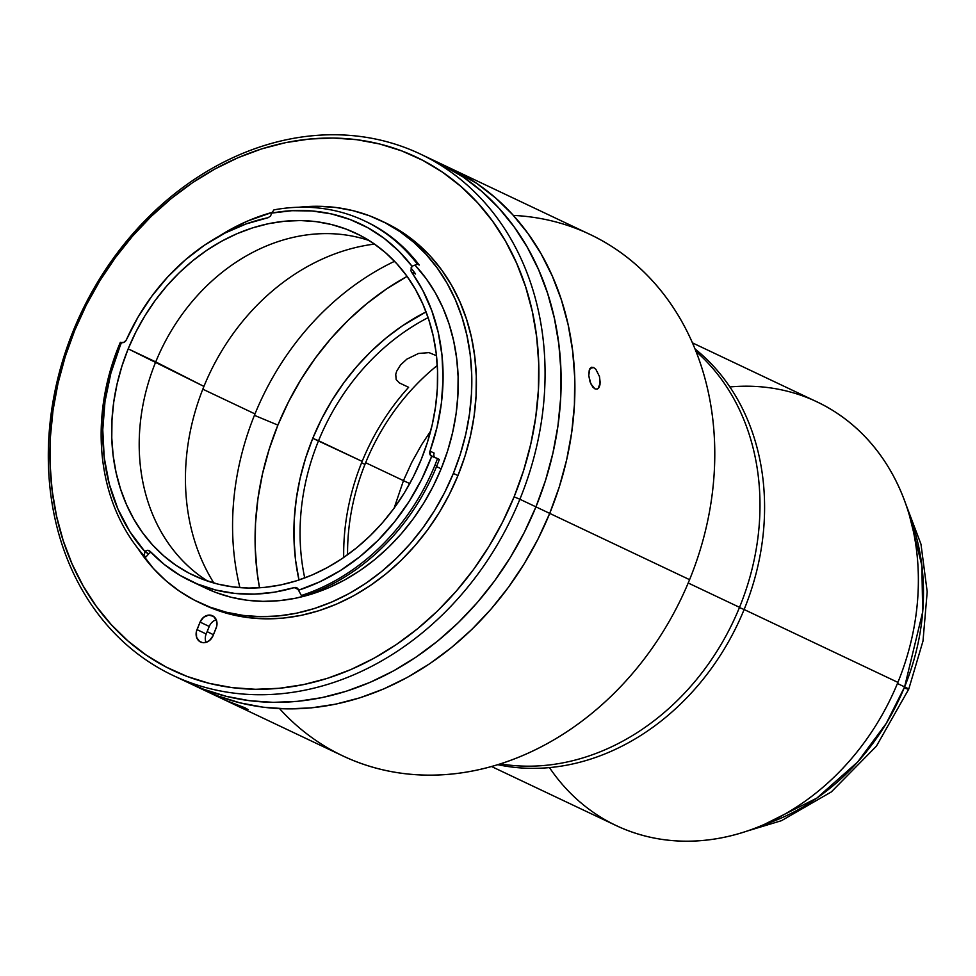 <?xml version="1.0" encoding="UTF-8"?>
<svg xmlns="http://www.w3.org/2000/svg" width="976" height="976" viewBox="0 0 976 976"><rect width="100%" height="100%" fill="white"/><g stroke="black" fill="none" stroke-linecap="round" stroke-linejoin="round"><path stroke-width="1.46" d="M748.092 830.771L781.471 820.682L831.308 791.926L876.424 746.14L908.729 689.19A27.047 1.013 -157.8 0 0 904.606 686.897L886.257 723.399L857.721 761.939L816.79 798.148L763.525 824.805A216.404 178.803 -64.6 0 0 904.606 686.897L897.444 683.493L904.606 686.897A216.404 178.803 -64.6 0 0 909.669 516.426L921.856 565.507L922.686 611.94L904.606 686.897A27.047 1.013 22.2 0 1 908.717 689.202A27.047 1.013 22.2 0 1 904.166 687.946M729.865 386.96A234.447 193.699 115.4 0 1 897.896 682.383L744.127 609.512A234.447 193.699 115.4 0 1 497.87 764.696A234.447 193.699 -64.6 0 0 744.127 609.512L739.442 607.56L744.127 609.512A234.447 193.699 -64.6 0 0 694.936 348.871A234.447 193.699 115.4 0 1 744.127 609.512L897.896 682.383A234.447 193.699 -64.6 0 0 816.961 401.868L692.374 342.832M491.575 766.538L616.161 825.574A234.447 193.699 -64.6 0 0 897.896 682.383A234.447 193.699 115.4 0 1 549.476 767.612M151.048 552.367A4.514 3.721 -64.6 0 0 148.742 553.807L144.887 551.562A199.726 165.017 115.4 0 1 120.17 345.809L118.974 345.577A204.24 168.75 -64.6 0 0 144.241 555.966L144.887 551.562L129.845 531.627L117.901 508.984L109.288 484.108L104.212 457.524L102.773 429.818L104.993 401.551L110.837 373.357L120.17 345.809A199.726 165.017 115.4 0 1 121.512 342.576L120.353 342.295A204.24 168.75 -64.6 0 0 118.974 345.577A204.24 168.75 115.4 0 1 120.353 342.295M436.54 466.601L441.152 468.785A195.664 161.662 -64.6 0 0 414.983 265.082L426.305 278.831L435.32 292.788L442.933 307.891L449.07 323.995L453.669 340.929L456.695 358.546L458.11 376.675L457.903 395.146L456.085 413.763L452.657 432.368L447.667 450.766L441.152 468.785L436.54 466.601M410.994 267.985A195.664 161.662 115.4 0 1 415.569 274.012L411.445 272.048A195.664 161.662 115.4 0 1 430.001 451.119L434.125 453.084A4.514 3.721 -64.6 0 0 434.82 457.524M267.985 217.733L246.281 223.87L225.066 233.032L204.667 245.061L185.452 259.775L167.738 276.903L151.817 296.179L137.945 317.261L126.38 339.807A4.514 3.721 115.4 0 1 121.512 342.576L124.281 342.173L126.38 339.807A195.664 161.662 115.4 0 1 267.985 217.733L270.523 216.099L271.694 213.097A199.726 165.017 115.4 0 1 411.994 266.216L417.374 264.179L419.216 265.045A204.24 168.75 -64.6 0 0 366.256 221.698L364.414 220.832A204.24 168.75 115.4 0 1 417.374 264.179A204.24 168.75 -64.6 0 0 273.939 209.877A204.24 168.75 115.4 0 1 364.414 220.832M374.503 244.085A211.902 175.082 -64.6 0 0 203.935 386.411L128.185 348.847A189.356 156.453 115.4 0 1 355.752 233.191A189.356 156.453 115.4 0 1 421.12 459.757A189.356 156.453 115.4 0 1 193.565 575.413A189.356 156.453 115.4 0 1 128.185 348.847L155.733 361.901A189.356 156.453 -64.6 0 0 207.717 581.135A189.356 156.453 115.4 0 1 187.563 565.568A189.356 156.453 115.4 0 1 155.733 361.901L203.935 386.411A211.902 175.082 -64.6 0 0 213.878 583.038M298.778 590.675L296.96 587.906L294.276 587.601L298.29 589.492L294.276 587.601A4.514 3.721 115.4 0 1 296.667 587.747A4.514 3.721 115.4 0 1 298.51 590.212L319.811 581.806L340.38 570.557L359.912 556.662L378.066 540.314L394.572 521.794L409.164 501.396L421.608 479.448L431.685 456.292A4.514 3.721 115.4 0 1 431.648 456.28A4.514 3.721 115.4 0 1 430.001 451.119L430.599 455.475L437.516 458.574L431.685 456.292A199.726 165.017 115.4 0 1 298.51 590.212L301.364 595.494L303.194 596.36A204.24 168.75 -64.6 0 0 436.76 466.077L434.93 465.21A204.24 168.75 115.4 0 1 301.364 595.494A204.24 168.75 -64.6 0 0 434.93 465.21L436.76 466.077A204.24 168.75 -64.6 0 0 439.359 459.44L437.516 458.574L439.359 459.44M380.359 220.405A211.45 174.704 115.4 0 0 299.095 207.229L318.725 206.29L336.195 207.522L353.227 210.718L369.648 215.842L385.288 222.857L400.014 231.69L413.678 242.243L426.158 254.431L437.309 268.144L447.057 283.223L455.28 299.534L461.904 316.932L466.882 335.244L470.151 354.288L471.676 373.869L471.457 393.828L469.493 413.946L465.796 434.052L460.391 453.938L453.364 473.409L457.951 475.58A211.45 174.704 -64.6 0 0 384.947 222.577L380.359 220.405A211.45 174.704 115.4 0 1 453.364 473.409A211.45 174.704 115.4 0 1 199.25 602.558A211.45 174.704 115.4 0 1 137.604 548L153.452 568.532L165.932 580.72L179.596 591.273L194.322 600.106L209.962 607.121L226.383 612.245L243.414 615.441L260.885 616.673L278.636 615.929L296.497 613.209L314.284 608.548L331.852 601.997L349.005 593.603L365.585 583.465L381.445 571.655L396.415 558.321L410.359 543.559L423.145 527.528L434.637 510.387L444.751 492.282L453.364 473.409L457.951 475.58L464.991 456.109L470.383 436.223L474.08 416.13L476.056 396L476.276 376.053L474.739 356.46L471.469 337.415L466.504 319.115L459.867 301.718L451.644 285.395L441.908 270.315L430.745 256.615L418.277 244.427L404.601 233.862L384.776 222.504M272.219 212.378L247.758 220.966L230.604 229.36L218.746 236.399A211.45 174.704 115.4 0 1 272.206 212.378M73.505 330.242L74.701 330.474A284.04 234.679 115.4 0 1 401.636 150.865A284.04 234.679 115.4 0 1 514.096 496.845L519.879 499.248A288.542 238.4 -64.6 0 0 405.638 147.779A288.542 238.4 -64.6 0 0 73.505 330.242A288.542 238.4 115.4 0 1 420.253 154.001A288.542 238.4 115.4 0 1 519.879 499.248L535.946 506.861A288.542 238.4 -64.6 0 0 436.321 161.613A288.542 238.4 115.4 0 1 535.946 506.861L519.879 499.248A288.542 238.4 115.4 0 1 173.118 675.49A288.542 238.4 115.4 0 1 73.505 330.242A288.542 238.4 -64.6 0 0 187.746 681.712A288.542 238.4 -64.6 0 0 519.879 499.248L514.096 496.845A284.04 234.679 115.4 0 1 187.148 676.453A284.04 234.679 115.4 0 1 74.701 330.474L73.505 330.242M216.257 619.772A10.37 8.564 -64.6 0 0 209.242 626.458L200.068 622.102A10.37 8.564 115.4 0 1 212.524 615.771A10.37 8.564 115.4 0 1 216.111 628.178L213.049 635.693A10.37 8.564 115.4 0 1 200.58 642.025A10.37 8.564 115.4 0 1 197.006 629.618L206.18 633.973A10.37 8.564 -64.6 0 0 206.034 642.379M200.068 622.102L209.242 626.458L206.18 633.973L197.006 629.618L200.068 622.102L196.396 631.545L196.579 637.291L199.616 641.476L202.752 642.659L206.229 642.318L209.523 640.512L213.049 635.693L216.721 626.25L216.526 620.504L213.488 616.332L208.632 615.124L203.594 617.296L200.068 622.102M188.966 683.005L203.813 689.324L226.212 696.327L249.441 700.683L273.292 702.354L297.509 701.341L321.885 697.633L346.163 691.276L370.124 682.334L393.535 670.89L416.166 657.043L437.797 640.939L458.232 622.737L477.264 602.595L494.71 580.72L510.399 557.32L524.185 532.628L535.946 506.861A288.542 238.4 115.4 0 1 189.185 683.102A288.542 238.4 -64.6 0 0 535.946 506.861L549.708 513.388A288.542 238.4 -64.6 0 0 450.095 168.14A288.542 238.4 115.4 0 1 549.708 513.388L535.946 506.861L545.547 480.29L552.904 453.157L557.955 425.731L560.651 398.269L560.944 371.039L558.858 344.308L554.392 318.322L547.609 293.337L538.557 269.596L527.333 247.331L514.047 226.749L498.821 208.059L481.802 191.418L463.149 177.01L436.089 161.504M74.701 330.474L86.266 305.122L99.845 280.807L115.29 257.774L132.455 236.241L151.195 216.416L171.3 198.494L192.601 182.646L214.879 169.019L237.924 157.746L261.507 148.938L285.407 142.679L309.404 139.031L333.243 138.031L356.716 139.69L379.591 143.972L401.636 150.865L422.657 160.284L442.445 172.142L460.794 186.331L477.557 202.703L492.538 221.101L505.629 241.365L516.67 263.288L525.576 286.651L532.262 311.246L536.654 336.818L538.703 363.133L538.41 389.936L535.763 416.972L530.798 443.97L523.551 470.688L514.096 496.845L502.53 522.197L488.952 546.511L473.506 569.545L456.329 591.078L437.602 610.903L417.484 628.825L396.195 644.672L373.918 658.3L350.872 669.573L327.277 678.381L303.377 684.64L279.392 688.287L255.541 689.288L232.068 687.629L209.206 683.346L187.148 676.453L166.127 667.035L146.351 655.177L127.99 640.988L111.24 624.616L96.246 606.206L83.167 585.954L72.114 564.03L63.208 540.667L56.535 516.072L52.143 490.489L50.081 464.173L50.374 437.37L53.021 410.347L57.999 383.336L65.246 356.63L74.701 330.474M201.556 603.632L214.561 609.292L230.97 614.416L248.002 617.613L265.472 618.845L283.223 618.101L301.084 615.38L318.884 610.732L336.439 604.168L353.593 595.787L370.172 585.637L386.032 573.839L401.002 560.492L414.946 545.73L427.732 529.712L439.237 512.559L449.338 494.466L457.951 475.58A211.45 174.704 -64.6 0 1 203.838 604.73L199.25 602.558M205.863 588.223L215.928 592.517L231.117 597.263L246.867 600.216L263.044 601.362L279.465 600.667L295.996 598.154L312.466 593.847L328.705 587.784L344.589 580.012L359.924 570.631L374.601 559.712L388.46 547.365L401.356 533.701L413.19 518.866L423.828 503.006L433.185 486.255L441.152 468.785A195.664 161.662 -64.6 0 1 206.009 588.296L190.857 581.123A195.664 161.662 115.4 0 1 150.036 551.306L147.559 550.318L144.887 551.562A4.514 3.721 115.4 0 1 149.096 550.61A4.514 3.721 115.4 0 1 150.036 551.306L164.334 564.506L180.182 575.45L197.359 583.99L215.623 590.004L234.716 593.396L254.382 594.128L274.329 592.188L294.276 587.601A195.664 161.662 115.4 0 1 190.857 581.123M273.939 209.877L271.694 213.097L291.922 210.694L311.917 210.962L331.389 213.915L350.067 219.515L367.708 227.676L384.056 238.278L398.891 251.186L411.994 266.216L410.847 270.73L422.828 290.445L431.795 310.685L438.224 332.438L441.994 355.362L443.055 379.078L441.384 403.21L437.004 427.354L430.001 451.119L434.125 453.084M437.516 458.574A204.24 168.75 115.4 0 1 434.93 465.21A204.24 168.75 -64.6 0 0 437.516 458.574M155.733 361.901A189.356 156.453 115.4 0 1 344.333 234.789A189.356 156.453 115.4 0 1 369.135 240.535A189.356 156.453 -64.6 0 0 155.733 361.901M128.185 348.847L121.89 366.293L117.059 384.093L113.741 402.088L111.984 420.119L111.776 437.98L113.155 455.524L116.083 472.579L120.536 488.976L126.477 504.555L133.834 519.171L142.557 532.676L152.549 544.937L163.724 555.856L175.961 565.311L189.149 573.217L203.154 579.5L217.855 584.087L233.105 586.954L248.758 588.052L264.655 587.381L280.649 584.953L296.582 580.781L312.308 574.913L327.668 567.398L342.515 558.321L356.716 547.743L370.124 535.8L382.616 522.587L394.06 508.228L404.357 492.868L413.409 476.666L421.12 459.757L427.427 442.323L432.258 424.511L435.577 406.516L437.333 388.497L437.529 370.624L436.162 353.08L433.234 336.025L428.781 319.64L422.84 304.061L415.471 289.445L406.76 275.94L396.756 263.666L385.593 252.747L373.357 243.292L360.168 235.387L346.151 229.104L331.45 224.517L316.2 221.65L300.559 220.552L284.663 221.223L268.668 223.65L252.735 227.823L237.009 233.691L221.65 241.206L206.79 250.295L192.601 260.86L179.194 272.804L166.701 286.029L155.257 300.376L144.948 315.736L135.908 331.938L128.185 348.847M146.083 556.832L148.742 553.807L144.826 551.94L144.241 555.966L146.083 556.832L144.241 555.966A204.24 168.75 115.4 0 1 118.974 345.577L120.17 345.809A199.726 165.017 115.4 0 1 121.512 342.576L121.402 342.564M428.208 157.99A288.542 238.4 115.4 0 1 436.321 161.613L420.253 154.001M213.439 634.729L207.144 631.631M513.339 215.403A288.542 238.4 115.4 0 1 689.581 579.671L549.708 513.388L559.321 486.817L566.678 459.684L571.729 432.258L574.413 404.796L574.718 377.566L572.631 350.835L568.166 324.849L561.383 299.864L552.331 276.123L541.107 253.858L527.821 233.276L512.595 214.574L495.564 197.945L476.922 183.537L449.863 168.031L476.922 183.537L495.564 197.945L512.595 214.574L527.821 233.276L541.107 253.858L552.331 276.123L561.383 299.864L568.166 324.849L572.631 350.835L574.718 377.566L574.413 404.796L571.729 432.258L566.678 459.684L559.321 486.817L549.708 513.388L689.581 579.671A288.542 238.4 -64.6 0 1 342.82 755.912L202.959 689.629A288.542 238.4 -64.6 0 0 549.708 513.388L537.959 539.155L524.173 563.847L508.472 587.247L491.038 609.122L472.006 629.264L451.571 647.466L429.94 663.57L407.309 677.417L383.897 688.861L359.937 697.803L335.659 704.16L311.283 707.868L287.054 708.881L263.215 707.21L239.986 702.854L217.575 695.851L202.74 689.52L217.575 695.851L239.986 702.854L263.215 707.21L287.054 708.881L311.283 707.868L335.659 704.16L359.937 697.803L383.897 688.861L407.309 677.417L429.94 663.57L451.571 647.466L472.006 629.264L491.038 609.122L508.472 587.247L524.173 563.847L537.959 539.155L549.708 513.388A288.542 238.4 115.4 0 1 202.959 689.629L173.118 675.49M361.596 462.783L364.975 464.381L361.596 462.783M739.527 607.328L688.202 583.001L739.527 607.328A234.447 193.699 115.4 0 1 500.456 763.879A234.447 193.699 -64.6 0 0 739.527 607.328A234.447 193.699 -64.6 0 0 695.937 351.384A234.447 193.699 115.4 0 1 739.527 607.328M430.672 431.026L421.522 444.861L411.823 462.234L403.564 480.351L394.121 508.142M436.467 355.728L429.037 352.617L418.497 353.471L406.858 359.144L400.575 364.902L396.646 371.27L395.744 374.345L396.171 379.615L399.428 382.946L408.615 387.301A211.902 175.082 -64.6 0 0 362.157 461.392L312.771 438.322L305.573 458.244L300.047 478.594L296.265 499.163L294.24 519.769L294.02 540.179L295.582 560.236L298.985 580A216.404 178.803 115.4 0 1 312.771 438.322L318.554 440.725A211.902 175.082 -64.6 0 0 304.732 577.963A211.902 175.082 115.4 0 1 318.554 440.725L362.157 461.392A211.902 175.082 -64.6 0 0 343.711 557.503M254.419 415.337L277.892 425.109A261.495 216.05 -64.6 0 0 259.506 587.796L257.127 572.436L255.236 548.207L255.505 523.526L257.945 498.638L262.52 473.787L269.193 449.192L277.892 425.109L254.419 415.337M436.321 161.613L589.955 234.423A288.542 238.4 -64.6 0 1 689.581 579.671A288.542 238.4 115.4 0 1 279.575 708.649M245.281 707.929L248.038 709.576L243.512 708.149L227.396 701.024L245.281 707.929M591.639 367.244L589.272 369.989L588.748 375.443L590.029 381.848L592.749 387.021L594.97 388.887L597.141 389.107L594.97 388.887L590.809 383.812L588.748 375.443L589.846 368.708L591.493 367.293L593.615 367.525L590.065 368.391L593.615 367.525L595.897 369.367L599.496 376.59L600.008 384.764L598.922 387.655L596.983 389.143M394.56 261.312A256.981 212.329 -64.6 0 0 254.992 413.922L202.813 389.192L254.992 413.922A256.981 212.329 -64.6 0 0 239.913 587.65M229.14 701.915L248.038 709.576L229.14 701.915M318.554 440.725A211.902 175.082 115.4 0 1 428.11 317.627A211.902 175.082 -64.6 0 0 318.554 440.725M591.493 367.293L593.615 367.525L595.897 369.367L599.496 376.59L600.228 382.909L598.105 388.582M407.09 276.391A261.495 216.05 -64.6 0 0 277.892 425.109L288.554 401.77L301.047 379.383L315.272 358.18L331.071 338.355L348.322 320.104L366.842 303.609L386.447 289.006L407.09 276.391M312.771 438.322L321.58 418.997L331.925 400.477L343.698 382.921L356.777 366.512L371.051 351.409L386.374 337.757L402.6 325.679L426.048 311.893A216.404 178.803 115.4 0 0 312.771 438.322M347.566 554.783A207.388 171.349 115.4 0 1 365.646 462.709L409.749 483.608L365.646 462.709A207.388 171.349 115.4 0 1 437.297 365.451M908.729 689.19L923.003 641.012L927.2 591.81L920.978 544.181L904.52 500.7"/></g></svg>
